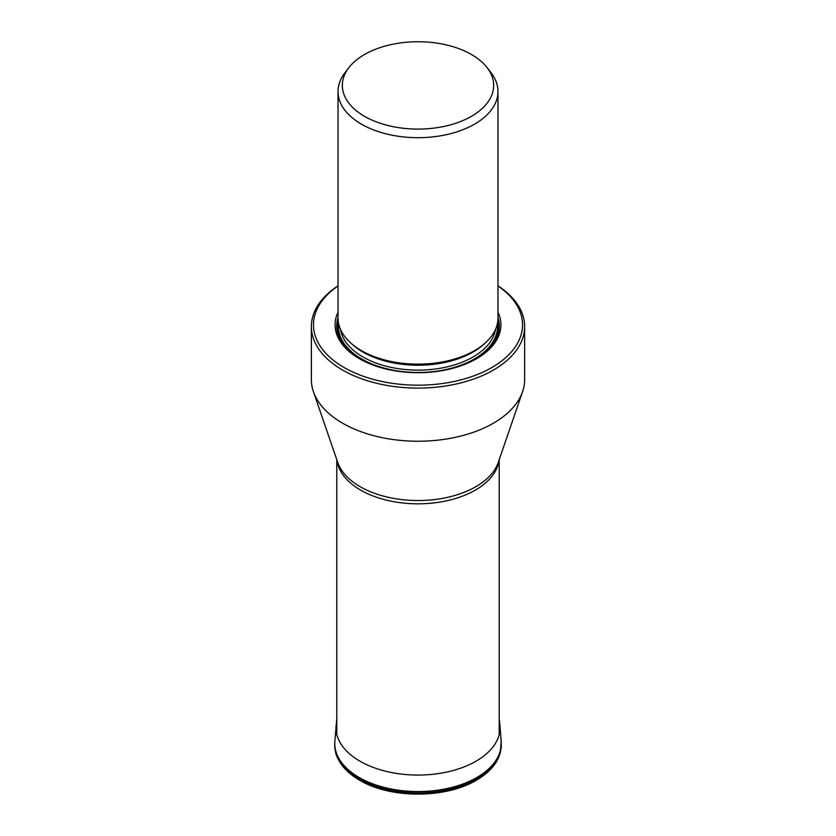 <?xml version="1.0" encoding="UTF-8"?>
<svg xmlns="http://www.w3.org/2000/svg" width="836" height="836" viewBox="0 0 836 836"><rect width="100%" height="100%" fill="white"/><g stroke="black" fill="none" stroke-linecap="round" stroke-linejoin="round"><path stroke-width="1.25" d="M311.368 326.552L311.368 379.68A106.632 61.561 0 0 0 313.416 391.656A106.632 61.561 0 0 0 342.603 423.204A106.632 61.561 0 0 0 448.974 438.586A106.632 61.561 0 0 0 522.584 391.656A106.632 61.561 0 0 0 524.632 379.68L524.632 326.552A106.632 61.561 180 0 1 493.397 370.076A106.632 61.561 180 0 1 342.603 370.076A106.632 61.561 180 0 1 311.368 326.552A106.632 61.561 180 0 1 324.619 296.822A106.632 61.561 180 0 1 338.026 285.828M497.974 285.828A106.632 61.561 180 0 1 524.632 326.552M497.974 285.975A104.531 60.349 180 0 1 491.913 367.506A104.531 60.349 180 0 1 351.862 371.571A104.531 60.349 180 0 1 330.837 291.524A104.531 60.349 180 0 1 338.026 285.975M338.026 312.204A82.91 47.871 0 0 0 359.375 358.686A82.91 47.871 0 0 0 476.625 358.686L476.625 358.686A82.91 47.871 0 0 0 497.974 312.204M338.026 91.521L338.026 317.983A79.974 46.168 0 0 0 361.455 350.629L361.455 350.629A79.974 46.168 0 0 0 474.545 350.629L473.416 351.287L474.545 350.629A79.974 46.168 0 0 0 497.974 317.983L497.974 91.521A79.974 46.168 180 0 1 474.545 124.167A79.974 46.168 180 0 1 361.455 124.167A79.974 46.168 180 0 1 338.026 91.521A79.974 46.168 180 0 1 342.164 76.86A79.974 46.168 180 0 1 344.996 72.669L348.936 67.58A75.658 43.681 180 0 1 350.054 66.201A75.658 43.681 180 0 1 384.717 46.189A75.658 43.681 180 0 1 487.064 67.58A75.658 43.681 180 0 1 471.494 116.298A75.658 43.681 180 0 1 375.092 121.398A75.658 43.681 180 0 1 348.936 67.58M487.064 67.58L491.004 72.669A79.974 46.168 180 0 1 497.974 91.521M336.03 725.658L336.03 725.658A82.053 47.37 0 0 0 359.982 761.199A82.053 47.37 180 0 0 451.022 771.064A82.053 47.37 180 0 0 499.97 725.658L501.151 741.438A83.234 48.049 180 0 1 451.503 787.502A83.234 48.049 180 0 1 359.146 777.49A83.234 48.049 180 0 1 334.849 741.438L336.793 718.364M501.192 741.971A83.245 48.06 180 0 1 501.213 742.504A83.245 48.06 180 0 1 450.803 787.857A83.245 48.06 180 0 1 359.135 777.668A83.245 48.06 180 0 1 334.787 742.504L334.787 742.504A83.245 48.06 180 0 1 334.808 741.971M501.151 741.438L500.377 752.369L498.873 756.904C495.027 765.86 487.701 773.519 476.917 779.883C446.403 798.714 390.422 798.861 359.626 780.207C348.549 773.781 341.046 766.016 337.127 756.904C335.706 754.365 334.902 749.996 334.734 743.789L334.734 743.789A83.297 48.091 0 0 0 359.104 778.974A83.297 48.091 0 0 0 450.823 789.174A83.297 48.091 0 0 0 501.266 743.789M498.998 460.302A81.207 46.879 180 0 1 446.361 500.868A81.207 46.879 180 0 1 360.577 490.084A81.207 46.879 180 0 1 337.002 460.302M313.416 391.656L337.754 462.496A81.803 47.234 0 0 0 360.159 486.698A81.803 47.234 0 0 0 441.763 498.496A81.803 47.234 0 0 0 498.246 462.496L522.584 391.656M359.95 359.01A81.301 46.941 180 0 1 338.026 317.69M497.974 317.69A81.301 46.941 180 0 1 476.05 359.01M497.692 321.818A80.11 46.252 180 0 1 474.649 359.25A80.11 46.252 180 0 1 445.483 369.993M390.516 369.993A80.11 46.252 180 0 1 338.308 321.818M338.622 323.563A79.556 45.928 0 0 0 385.187 368.383A79.556 45.928 0 0 0 474.252 359.02A79.556 45.928 0 0 0 497.378 323.563M340.451 329.248A77.873 44.956 0 0 0 391.488 367.453A77.873 44.956 0 0 0 473.061 356.972A77.873 44.956 0 0 0 495.549 329.248M484.849 343.324A77.873 44.956 180 0 1 473.061 352.05A77.873 44.956 180 0 1 351.151 343.324M361.455 350.629L362.584 351.287A78.365 45.238 0 0 0 473.416 351.287M499.207 718.364L499.97 725.658M334.734 743.789L334.849 741.438M336.793 459.695L336.793 734.489M499.207 459.695L499.207 734.489"/></g></svg>
